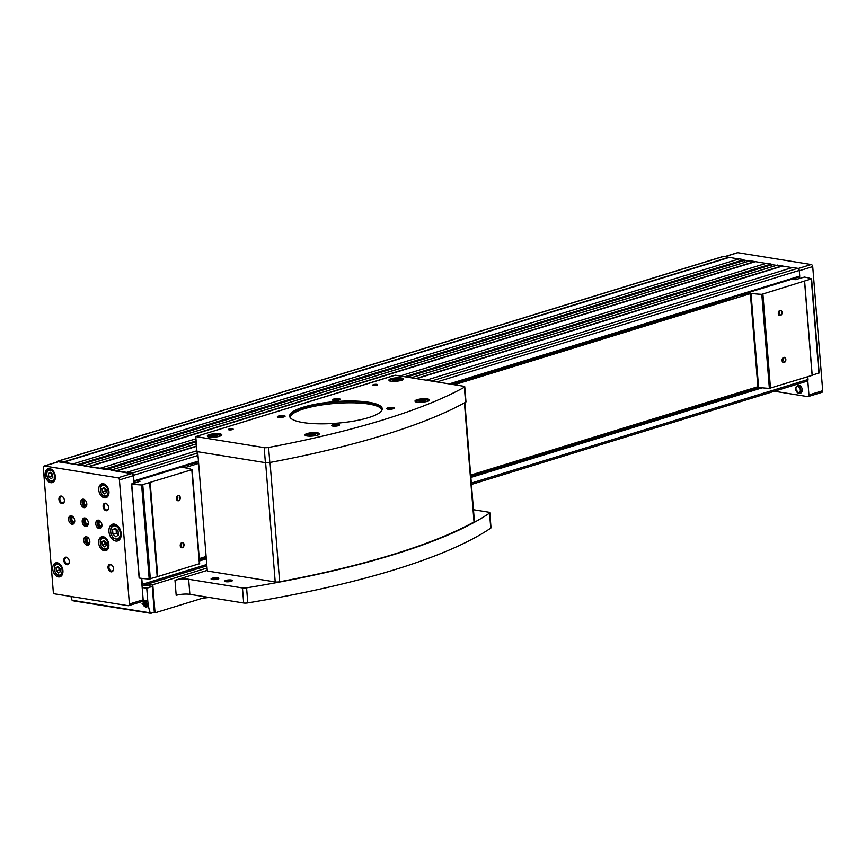 <?xml version="1.0" encoding="UTF-8"?>
<svg xmlns="http://www.w3.org/2000/svg" width="866" height="866" viewBox="0 0 866 866"><rect width="100%" height="100%" fill="white"/><g stroke="black" fill="none" stroke-linecap="round" stroke-linejoin="round"><path stroke-width="1.3" d="M806.831 381.159A1.938 1.299 -107.1 0 0 807.242 381.127A1.938 1.299 -107.1 0 0 807.794 380.683A1.938 1.299 -107.1 0 0 808.032 379.492L807.816 376.732M450.601 384.136L799.112 276.914A0.974 0.649 -107.1 0 0 799.719 276.081L799.264 270.441A1.938 1.299 -107.1 0 0 797.748 268.341L792.552 267.497L426.234 380.206M792.152 267.626L777.224 265.158M771.801 266.793L771.108 264.043L766.388 263.286L400.07 375.985M765.988 263.405L750.043 260.774M744.619 262.409L743.926 259.659L739.196 258.902L73.188 463.895L57.881 461.242A1.938 1.299 -107.1 0 0 57.47 461.264A1.938 1.299 -107.1 0 0 56.745 462.13M738.806 259.021L723.673 256.401A1.938 1.299 -107.1 0 0 723.251 256.423A1.938 1.299 -107.1 0 0 722.894 256.639M141.948 601.459A1.938 1.299 -107.1 0 0 142.37 601.426A1.938 1.299 -107.1 0 0 143.161 599.792L142.002 585.524A1.938 1.299 -107.1 0 0 142.251 584.333L141.797 578.694A0.974 0.649 -107.1 0 0 141.732 578.38M142.002 585.524L141.429 578.347M133.775 483.217L133.656 481.68A0.974 0.649 -107.1 0 0 133.927 480.922L133.472 475.282A1.938 1.299 -107.1 0 0 131.957 473.182L58.26 461.773A1.938 1.299 -107.1 0 0 57.849 461.795A1.938 1.299 -107.1 0 0 57.481 462.011M105.814 469.437L84.11 465.93M133.656 481.68L133.169 475.694A1.938 1.299 -107.1 0 0 131.664 473.594L111.292 470.314M78.633 465.053L73.415 463.743M728.88 257.234L63.088 462.076M755.044 261.456L89.252 466.298M195.705 438.867L100.597 468.127M782.225 265.84L415.907 378.539M196.528 446.033L116.434 470.682M196.907 450.764L126.761 472.338M135.02 482.827L134.901 481.323M795.313 279.675L795.183 278.17M782.474 266.068L416.546 378.648M196.56 446.336L116.683 470.909M755.293 261.684L89.501 466.525M729.129 257.462L63.337 462.303M129.402 604.024L119.411 479.926A1.938 1.299 -107.1 0 0 117.906 477.826L44.512 466.005A1.938 1.299 -107.1 0 0 44.09 466.027A1.938 1.299 -107.1 0 0 43.3 467.662L53.281 591.759A1.938 1.299 -107.1 0 0 54.796 593.86L128.19 605.691A1.938 1.299 -107.1 0 0 128.612 605.659A1.938 1.299 -107.1 0 0 129.402 604.024L143.161 599.792M108.954 491.607A7.274 4.882 72.9 0 1 105.988 497.733A7.274 4.882 72.9 0 1 99.189 492.213A7.274 4.882 72.9 0 1 101.712 483.834A7.274 4.882 72.9 0 1 108.954 491.607M62.926 570.672A7.274 4.882 72.9 0 1 59.971 576.799A7.274 4.882 72.9 0 1 53.162 571.279A7.274 4.882 72.9 0 1 55.684 562.9A7.274 4.882 72.9 0 1 62.926 570.672M108.856 544.573A7.274 4.882 72.9 0 1 105.89 550.7A7.274 4.882 72.9 0 1 99.092 545.19A7.274 4.882 72.9 0 1 101.614 536.801A7.274 4.882 72.9 0 1 108.856 544.573M55.348 476.473A7.274 4.882 72.9 0 1 52.382 482.6A7.274 4.882 72.9 0 1 45.584 477.079A7.274 4.882 72.9 0 1 48.106 468.701A7.274 4.882 72.9 0 1 55.348 476.473M121.186 533.575A8.725 5.856 72.9 0 1 117.635 540.925A8.725 5.856 72.9 0 1 109.473 534.3A8.725 5.856 72.9 0 1 112.493 524.244A8.725 5.856 72.9 0 1 121.186 533.575M69.291 561.395A3.875 2.598 72.9 0 1 69.302 561.861A3.875 2.598 72.9 0 1 65.913 564.34A3.875 2.598 72.9 0 1 64.127 558.527A3.875 2.598 72.9 0 1 68.327 558.678A3.875 2.598 72.9 0 1 69.291 561.395M113.457 568.518A3.875 2.598 72.9 0 1 113.478 568.973A3.875 2.598 72.9 0 1 110.09 571.463A3.875 2.598 72.9 0 1 108.304 565.65A3.875 2.598 72.9 0 1 112.504 565.801A3.875 2.598 72.9 0 1 113.457 568.518M108.542 507.411A3.875 2.598 72.9 0 1 108.564 507.866A3.875 2.598 72.9 0 1 105.176 510.345A3.875 2.598 72.9 0 1 103.39 504.542A3.875 2.598 72.9 0 1 107.579 504.694A3.875 2.598 72.9 0 1 108.542 507.411M64.376 500.288A3.875 2.598 72.9 0 1 64.387 500.743A3.875 2.598 72.9 0 1 60.999 503.233A3.875 2.598 72.9 0 1 59.213 497.42A3.875 2.598 72.9 0 1 63.413 497.571A3.875 2.598 72.9 0 1 64.376 500.288M74.714 520.509A4.362 2.923 72.9 0 1 72.95 524.19A4.362 2.923 72.9 0 1 68.869 520.877A4.362 2.923 72.9 0 1 70.373 515.855A4.362 2.923 72.9 0 1 74.714 520.509M86.795 503.904A4.362 2.923 72.9 0 1 85.02 507.584A4.362 2.923 72.9 0 1 80.939 504.272A4.362 2.923 72.9 0 1 82.454 499.238A4.362 2.923 72.9 0 1 86.795 503.904M101.907 524.893A4.362 2.923 72.9 0 1 100.131 528.574A4.362 2.923 72.9 0 1 96.05 525.261A4.362 2.923 72.9 0 1 97.566 520.228A4.362 2.923 72.9 0 1 101.907 524.893M89.826 541.51A4.362 2.923 72.9 0 1 88.051 545.19A4.362 2.923 72.9 0 1 83.97 541.878A4.362 2.923 72.9 0 1 85.485 536.844A4.362 2.923 72.9 0 1 89.826 541.51M88.31 522.707A4.362 2.923 72.9 0 1 86.535 526.387A4.362 2.923 72.9 0 1 82.454 523.075A4.362 2.923 72.9 0 1 83.97 518.041A4.362 2.923 72.9 0 1 88.31 522.707M799.567 278.376L799.437 276.839M776.434 265.364L771.606 264.585M749.252 260.991L744.424 260.211M774.388 391.237L807.74 396.617A1.938 1.299 -107.1 0 0 808.151 396.585A1.938 1.299 -107.1 0 0 808.941 394.95L807.794 380.683M821.488 392.385A1.938 1.299 -107.1 0 0 821.91 392.352A1.938 1.299 -107.1 0 0 822.7 390.718L812.719 266.62A1.938 1.299 -107.1 0 0 811.204 264.52L737.81 252.688A1.938 1.299 -107.1 0 0 737.388 252.72A1.938 1.299 -107.1 0 0 737.031 252.937M800.097 393.196A4.049 2.717 -107.1 0 0 802.024 388.444A4.049 2.717 -107.1 0 0 797.759 385.597L796.796 386.236A3.724 2.49 -107.1 0 0 795.724 389.159A3.724 2.49 -107.1 0 0 798.939 393.207A3.724 2.49 -107.1 0 0 800.704 388.845A3.724 2.49 -107.1 0 0 796.796 386.236L795.638 389.235L798.939 393.207L800.097 393.196M87.217 526.019A4.362 2.923 72.9 0 1 83.905 522.631A4.362 2.923 72.9 0 1 84.738 517.955M88.256 524.049A2.912 1.949 72.9 0 1 84.836 522.339A2.912 1.949 72.9 0 1 86.697 519.005M88.321 523.562A2.382 1.602 72.9 0 1 87.769 523.93A2.382 1.602 72.9 0 1 85.539 522.122A2.382 1.602 72.9 0 1 86.373 519.373A2.382 1.602 72.9 0 1 87.022 519.373M88.733 544.822A4.362 2.923 72.9 0 1 85.409 541.434A4.362 2.923 72.9 0 1 86.243 536.758M89.772 542.852A2.912 1.949 72.9 0 1 86.351 541.142A2.912 1.949 72.9 0 1 88.213 537.808M89.826 542.365A2.382 1.602 72.9 0 1 89.285 542.733A2.382 1.602 72.9 0 1 87.055 540.925A2.382 1.602 72.9 0 1 87.877 538.176A2.382 1.602 72.9 0 1 88.538 538.176M100.802 528.206A4.362 2.923 72.9 0 1 97.49 524.818A4.362 2.923 72.9 0 1 98.323 520.152M101.852 526.247A2.912 1.949 72.9 0 1 98.421 524.536A2.912 1.949 72.9 0 1 100.294 521.191M101.907 525.749A2.382 1.602 72.9 0 1 101.365 526.127A2.382 1.602 72.9 0 1 99.135 524.309A2.382 1.602 72.9 0 1 99.958 521.559A2.382 1.602 72.9 0 1 100.618 521.559M85.702 507.216A4.362 2.923 72.9 0 1 82.389 503.828A4.362 2.923 72.9 0 1 83.223 499.162M86.741 505.246A2.912 1.949 72.9 0 1 83.32 503.536A2.912 1.949 72.9 0 1 85.193 500.202M86.806 504.759A2.382 1.602 72.9 0 1 86.254 505.127A2.382 1.602 72.9 0 1 84.024 503.319A2.382 1.602 72.9 0 1 84.857 500.57A2.382 1.602 72.9 0 1 85.517 500.57M73.621 523.833A4.362 2.923 72.9 0 1 70.308 520.434A4.362 2.923 72.9 0 1 71.142 515.768M74.66 521.862A2.912 1.949 72.9 0 1 71.239 520.152A2.912 1.949 72.9 0 1 73.112 516.807M74.725 521.375A2.382 1.602 72.9 0 1 74.184 521.743A2.382 1.602 72.9 0 1 71.954 519.936A2.382 1.602 72.9 0 1 72.776 517.186A2.382 1.602 72.9 0 1 73.437 517.186M64.387 500.591A3.226 2.165 72.9 0 1 63.066 502.789A3.226 2.165 72.9 0 1 60.057 500.342A3.226 2.165 72.9 0 1 61.172 496.629A3.226 2.165 72.9 0 1 63.499 497.701M108.564 507.714A3.226 2.165 72.9 0 1 107.243 509.912A3.226 2.165 72.9 0 1 104.223 507.465A3.226 2.165 72.9 0 1 105.349 503.741A3.226 2.165 72.9 0 1 107.665 504.813M113.478 568.821A3.226 2.165 72.9 0 1 112.158 571.019A3.226 2.165 72.9 0 1 109.148 568.572A3.226 2.165 72.9 0 1 110.263 564.848A3.226 2.165 72.9 0 1 112.591 565.931M69.302 561.698A3.226 2.165 72.9 0 1 67.981 563.896A3.226 2.165 72.9 0 1 64.972 561.449A3.226 2.165 72.9 0 1 66.087 557.736A3.226 2.165 72.9 0 1 68.414 558.808M115.828 536.801L118.371 535.069L118.025 530.728L115.124 528.119L112.58 529.851L112.937 534.192L115.828 536.801M115.914 528.823L112.58 529.851M116.033 528.931L116.369 533.131L112.937 534.192M116.369 533.131L118.361 534.928M50.921 478.779L52.826 477.48L52.566 474.222L50.401 472.262L48.496 473.561L48.756 476.82L50.921 478.779M104.429 546.879L106.334 545.58L106.074 542.322L103.909 540.373L101.993 541.672L102.264 544.93L104.429 546.879M58.498 572.978L60.414 571.679L60.144 568.421L57.979 566.461L56.073 567.771L56.333 571.019L58.498 572.978M104.526 493.912L106.431 492.613L106.172 489.355L104.007 487.396L102.101 488.695L102.361 491.953L104.526 493.912M50.986 472.793L48.496 473.561M51.267 473.053L51.505 475.975L48.756 476.82M51.505 475.975L52.804 477.144M104.591 487.926L102.101 488.695M104.873 488.186L105.111 491.109L102.361 491.953M105.111 491.109L106.41 492.278M58.563 567.003L56.073 567.771M58.845 567.252L59.083 570.174L56.333 571.019M59.083 570.174L60.382 571.343M104.494 540.904L101.993 541.672M104.775 541.153L105.013 544.075L102.264 544.93M105.013 544.075L106.312 545.255M184.025 544.562A2.663 1.884 -80.8 0 1 182.141 547.777A2.663 1.884 -80.8 0 1 180.236 545.169A2.663 1.884 -80.8 0 1 180.345 544.53A2.663 1.884 -80.8 0 1 182.358 542.495A2.663 1.884 -80.8 0 1 184.025 544.562M180.236 497.56A2.663 1.884 -80.8 0 1 178.353 500.775A2.663 1.884 -80.8 0 1 176.458 498.166A2.663 1.884 -80.8 0 1 176.556 497.528A2.663 1.884 -80.8 0 1 178.58 495.493A2.663 1.884 -80.8 0 1 180.236 497.56M180.972 467.142L184.274 467.672A41.709 9.721 175.4 0 1 192.014 469.632L141.634 484.971A41.709 9.721 175.4 0 1 131.729 484.04L140.054 481.28M199.57 563.647L157.201 576.745L149.634 482.73M157.201 576.745L149.19 578.986A41.709 9.721 175.4 0 1 139.296 578.044L139.285 577.86M140.054 481.182L136.958 480.684M791.74 279.231L795.248 279.696L804.395 277.077A41.709 9.721 175.4 0 1 811.485 278.874L761.799 294.332A41.709 9.721 175.4 0 1 751.028 293.303L747.715 292.773M812.124 375.4L804.557 281.396L812.211 375.346L769.365 388.347A41.709 9.721 175.4 0 1 758.584 387.319L756.884 387.048M785.841 359.401A2.663 1.884 -80.8 0 1 783.957 362.616A2.663 1.884 -80.8 0 1 782.063 360.007A2.663 1.884 -80.8 0 1 782.16 359.368A2.663 1.884 -80.8 0 1 784.185 357.333A2.663 1.884 -80.8 0 1 785.841 359.401M782.063 312.399A2.663 1.884 -80.8 0 1 780.179 315.614A2.663 1.884 -80.8 0 1 778.285 313.005A2.663 1.884 -80.8 0 1 778.382 312.355A2.663 1.884 -80.8 0 1 780.396 310.331A2.663 1.884 -80.8 0 1 782.063 312.399M470.682 475.098L757.869 386.734L750.378 293.661L747.185 293.152A2.425 0.563 175.4 0 0 746.2 293.238M819.052 372.889L812.2 375.227M182.206 466.763A2.425 0.563 175.4 0 1 184.555 466.731L184.902 466.622A2.425 0.563 175.4 0 1 184.209 466.298A2.425 0.563 175.4 0 1 184.296 466.125M750.378 293.661L454.369 384.742M198.639 463.418L184.62 467.727M206.119 556.492L199.256 558.602M742.422 294.408A2.425 0.563 175.4 0 1 744.771 294.375L745.117 294.267A2.425 0.563 175.4 0 1 744.414 293.931A2.425 0.563 175.4 0 1 744.511 293.758M738.633 295.566A2.425 0.563 175.4 0 1 740.982 295.533L741.328 295.436A2.425 0.563 175.4 0 1 740.636 295.1A2.425 0.563 175.4 0 1 740.722 294.927M734.855 296.735A2.425 0.563 175.4 0 1 737.204 296.702L737.551 296.594A2.425 0.563 175.4 0 1 736.847 296.259A2.425 0.563 175.4 0 1 736.944 296.085M731.066 297.893A2.425 0.563 175.4 0 1 733.415 297.861L733.762 297.763A2.425 0.563 175.4 0 1 733.069 297.428A2.425 0.563 175.4 0 1 733.156 297.255M727.288 299.062A2.425 0.563 175.4 0 1 729.637 299.03L729.984 298.922A2.425 0.563 175.4 0 1 729.28 298.586A2.425 0.563 175.4 0 1 729.378 298.413M723.511 300.221A2.425 0.563 175.4 0 1 725.86 300.188L726.195 300.091A2.425 0.563 175.4 0 1 725.502 299.755A2.425 0.563 175.4 0 1 725.589 299.582M719.722 301.39A2.425 0.563 175.4 0 1 722.071 301.357L722.417 301.249A2.425 0.563 175.4 0 1 721.714 300.913A2.425 0.563 175.4 0 1 721.811 300.74M452.193 384.385L718.628 302.418A2.425 0.563 175.4 0 1 717.936 302.082A2.425 0.563 175.4 0 1 718.022 301.909M193.562 463.267A2.425 0.563 175.4 0 1 195.911 463.245L196.246 463.137A2.425 0.563 175.4 0 1 195.554 462.801A2.425 0.563 175.4 0 1 195.64 462.628M197.34 462.108A2.425 0.563 175.4 0 1 198.52 462.011M189.773 464.436A2.425 0.563 175.4 0 1 192.122 464.403L192.469 464.295A2.425 0.563 175.4 0 1 191.765 463.96A2.425 0.563 175.4 0 1 191.862 463.797M185.995 465.594A2.425 0.563 175.4 0 1 188.344 465.572L188.68 465.464A2.425 0.563 175.4 0 1 187.987 465.129A2.425 0.563 175.4 0 1 188.074 464.955M176.556 497.539A2.425 1.71 -80.8 0 1 178.569 495.72A2.425 1.71 -80.8 0 1 179.901 497.582A2.425 1.71 -80.8 0 1 177.79 500.505A2.425 1.71 -80.8 0 1 176.458 498.156M177.443 496.056A2.425 1.71 -80.8 0 1 177.822 497.246A2.425 1.71 -80.8 0 1 176.837 499.834M176.491 498.87L176.783 496.922M180.334 544.541A2.425 1.71 -80.8 0 1 182.347 542.722A2.425 1.71 -80.8 0 1 183.679 544.595A2.425 1.71 -80.8 0 1 181.579 547.518A2.425 1.71 -80.8 0 1 180.236 545.158M181.232 543.069A2.425 1.71 -80.8 0 1 181.611 544.259A2.425 1.71 -80.8 0 1 180.626 546.847M180.312 546.1L180.68 543.718M180.409 544.313L181.081 544.422M778.382 312.377A2.425 1.71 -80.8 0 1 780.385 310.558A2.425 1.71 -80.8 0 1 781.727 312.42A2.425 1.71 -80.8 0 1 779.617 315.343A2.425 1.71 -80.8 0 1 778.285 312.983M779.27 310.894A2.425 1.71 -80.8 0 1 779.649 312.085A2.425 1.71 -80.8 0 1 778.664 314.672M778.35 313.936L778.718 311.554M778.447 312.139L779.119 312.247M782.16 359.379A2.425 1.71 -80.8 0 1 784.174 357.561A2.425 1.71 -80.8 0 1 785.505 359.433A2.425 1.71 -80.8 0 1 783.394 362.356A2.425 1.71 -80.8 0 1 782.063 359.996M783.048 357.907A2.425 1.71 -80.8 0 1 783.427 359.098A2.425 1.71 -80.8 0 1 782.442 361.674M782.139 360.938L782.496 358.556M782.225 359.152L782.907 359.26M489.81 512.726L491.022 527.773A3.875 0.898 175.4 0 1 490.762 528.13A419.956 97.836 175.4 0 1 247.784 602.888A3.875 0.898 175.4 0 1 243.682 602.996L189.86 594.314L188.658 579.278L242.469 587.949A3.875 0.898 175.4 0 0 246.583 587.852A419.956 97.836 175.4 0 0 489.55 513.094A3.875 0.898 175.4 0 0 489.81 512.726A3.875 0.898 175.4 0 0 488.695 512.196L473.475 509.738M207.245 570.369L174.975 580.296L176.188 595.343A9.699 2.262 175.4 0 1 189.86 594.314M314.607 434.212L315.451 434.905L313.07 435.641L309.833 435.674L308.989 434.981L314.607 434.212L314.683 435.143M424.654 400.352L425.498 401.045L423.117 401.781L419.891 401.813L419.036 401.12L424.654 400.352L424.73 401.283M398.577 379.384L399.421 380.077L397.039 380.813L393.814 380.845L392.958 380.152L398.577 379.384L398.652 380.315M216.998 435.252L217.842 435.944L215.461 436.67L212.224 436.713L211.38 436.02L216.998 435.252L217.074 436.183M153.336 612.554L155.046 612.825L152.784 584.723L148.021 583.955M152.784 584.723L207.05 568.02M142.067 603.515L146.289 607.553L145.336 600.625L147.783 601.015L146.755 588.274L152.243 586.401L154.321 612.251L150.944 613.29A0.974 0.682 -80.8 0 1 150.24 612.847A39.76 28.015 -80.8 0 1 147.783 601.015M72.798 600.69A0.974 0.682 -80.8 0 1 72.094 600.257A39.76 28.015 -80.8 0 1 70.947 596.457M155.046 612.825L206.498 596.999M144.265 585.113L152.243 586.401M143.15 600.268L143.442 600.311A3.875 2.598 72.9 0 1 143.529 600.29A3.875 2.598 72.9 0 1 145.336 600.625M146.376 604.782L146.246 603.158L145.152 602.173L144.2 602.823L144.33 604.457L145.423 605.431L146.376 604.782M145.412 602.411L144.2 602.823M145.304 602.487L145.434 604.111L144.33 604.457M145.434 604.111L146.257 604.858M174.975 580.296A9.699 2.262 175.4 0 1 188.658 579.278M217.691 577.828A3.875 0.898 -4.6 0 0 213.025 578.033A3.875 0.898 -4.6 0 0 211.207 579.192A3.875 0.898 -4.6 0 0 215.017 579.581A3.875 0.898 -4.6 0 0 218.719 578.585A3.875 0.898 -4.6 0 0 217.691 577.828M231.287 580.025A3.875 0.898 -4.6 0 0 226.611 580.231A3.875 0.898 -4.6 0 0 224.792 581.389A3.875 0.898 -4.6 0 0 228.602 581.768A3.875 0.898 -4.6 0 0 232.304 580.783A3.875 0.898 -4.6 0 0 231.287 580.025M464.858 402.658L474.416 521.538A3.875 0.898 175.4 0 1 474.027 521.981A418.982 97.609 175.4 0 1 279.642 581.79A3.875 0.898 175.4 0 1 275.215 581.941L207.288 570.997L197.697 451.738M464.761 386.766L465.973 401.813A3.875 0.898 175.4 0 1 465.572 402.257A419.956 97.836 175.4 0 1 269.813 462.487A3.875 0.898 175.4 0 1 265.397 462.65L196.983 451.619L195.77 436.583L395.232 375.205L463.646 386.236A3.875 0.898 175.4 0 1 464.761 386.766A3.875 0.898 175.4 0 1 464.371 387.221A419.956 97.836 175.4 0 1 268.601 447.451A3.875 0.898 175.4 0 1 264.184 447.603L195.77 436.583M232.478 428.789A2.425 0.563 -4.6 0 0 229.555 428.919A2.425 0.563 -4.6 0 0 228.418 429.644A2.425 0.563 -4.6 0 0 230.8 429.882A2.425 0.563 -4.6 0 0 233.116 429.265A2.425 0.563 -4.6 0 0 232.478 428.789M376.916 384.352A2.425 0.563 -4.6 0 0 373.993 384.482A2.425 0.563 -4.6 0 0 372.856 385.208A2.425 0.563 -4.6 0 0 375.238 385.446A2.425 0.563 -4.6 0 0 377.554 384.829A2.425 0.563 -4.6 0 0 376.916 384.352M401.304 377.966A7.274 1.7 -4.6 0 0 393.326 378.193A7.274 1.7 -4.6 0 0 388.899 380.131A7.274 1.7 -4.6 0 0 396.282 381.235A7.274 1.7 -4.6 0 0 403.394 378.962A7.274 1.7 -4.6 0 0 401.304 377.966M427.382 398.934A7.274 1.7 -4.6 0 0 419.404 399.172A7.274 1.7 -4.6 0 0 414.976 401.099A7.274 1.7 -4.6 0 0 422.359 402.214A7.274 1.7 -4.6 0 0 429.471 399.94A7.274 1.7 -4.6 0 0 427.382 398.934M317.335 432.794A7.274 1.7 -4.6 0 0 309.357 433.022A7.274 1.7 -4.6 0 0 304.929 434.959A7.274 1.7 -4.6 0 0 312.312 436.063A7.274 1.7 -4.6 0 0 319.424 433.79A7.274 1.7 -4.6 0 0 317.335 432.794M219.726 433.834A7.274 1.7 -4.6 0 0 211.748 434.061A7.274 1.7 -4.6 0 0 207.32 435.999A7.274 1.7 -4.6 0 0 214.703 437.103A7.274 1.7 -4.6 0 0 221.815 434.829A7.274 1.7 -4.6 0 0 219.726 433.834M368.884 402.279A46.461 10.825 -4.6 0 0 312.918 404.736A46.461 10.825 -4.6 0 0 291.192 418.614A46.461 10.825 -4.6 0 0 336.809 423.203A46.461 10.825 -4.6 0 0 381.105 411.382A46.461 10.825 -4.6 0 0 368.884 402.279M283.994 415.648A3.875 0.898 -4.6 0 0 279.317 415.853A3.875 0.898 -4.6 0 0 277.51 417.011A3.875 0.898 -4.6 0 0 281.309 417.39A3.875 0.898 -4.6 0 0 285.011 416.405A3.875 0.898 -4.6 0 0 283.994 415.648M339.017 398.717A3.875 0.898 -4.6 0 0 334.341 398.923A3.875 0.898 -4.6 0 0 332.533 400.081A3.875 0.898 -4.6 0 0 336.344 400.471A3.875 0.898 -4.6 0 0 340.035 399.475A3.875 0.898 -4.6 0 0 339.017 398.717M393.38 407.485A3.875 0.898 -4.6 0 0 388.715 407.691A3.875 0.898 -4.6 0 0 386.896 408.849A3.875 0.898 -4.6 0 0 390.707 409.228A3.875 0.898 -4.6 0 0 394.409 408.243A3.875 0.898 -4.6 0 0 393.38 407.485M338.357 424.405A3.875 0.898 -4.6 0 0 333.691 424.621A3.875 0.898 -4.6 0 0 331.873 425.78A3.875 0.898 -4.6 0 0 335.683 426.159A3.875 0.898 -4.6 0 0 339.385 425.174A3.875 0.898 -4.6 0 0 338.357 424.405M231.742 581.129A3.226 0.747 -4.6 0 0 230.876 580.805A3.226 0.747 -4.6 0 0 227.585 580.87A3.226 0.747 -4.6 0 0 225.409 581.638M218.156 578.943A3.226 0.747 -4.6 0 0 217.279 578.607A3.226 0.747 -4.6 0 0 213.989 578.672A3.226 0.747 -4.6 0 0 211.813 579.451M338.822 425.52A3.226 0.747 -4.6 0 0 337.946 425.184A3.226 0.747 -4.6 0 0 334.655 425.249A3.226 0.747 -4.6 0 0 332.479 426.029M393.846 408.59A3.226 0.747 -4.6 0 0 392.969 408.265A3.226 0.747 -4.6 0 0 389.678 408.33A3.226 0.747 -4.6 0 0 387.503 409.098M339.483 399.821A3.226 0.747 -4.6 0 0 338.606 399.497A3.226 0.747 -4.6 0 0 335.315 399.562A3.226 0.747 -4.6 0 0 333.139 400.341M284.459 416.752A3.226 0.747 -4.6 0 0 283.583 416.427A3.226 0.747 -4.6 0 0 280.292 416.492A3.226 0.747 -4.6 0 0 278.116 417.26M380.921 411.567A46.071 10.728 -4.6 0 0 381.884 409.088A46.071 10.728 -4.6 0 0 368.635 402.733A46.071 10.728 -4.6 0 0 318.125 404.227A46.071 10.728 -4.6 0 0 290.045 416.481A46.071 10.728 -4.6 0 0 291.398 418.776M213.88 436.691L213.761 435.284M395.459 380.824L395.34 379.416M421.536 401.802L421.417 400.384M311.489 435.652L311.37 434.245M377.186 385.045L373.257 385.37M232.748 429.482L228.819 429.807M198.184 457.789L197.545 457.389L197.091 451.641M195.933 436.529L393.684 375.573M381.852 409.759A46.071 10.728 -4.6 0 0 352.061 402.798A46.071 10.728 -4.6 0 0 303.793 408.904A46.071 10.728 -4.6 0 0 290.186 417.131M799.264 270.441L436.897 381.928M197.405 455.613L133.472 475.282M799.719 276.081L449.227 383.909M198.444 461.069L133.927 480.922M723.673 256.401L57.881 461.242M743.926 259.659L78.135 464.512M750.313 260.698L84.522 465.54M771.108 264.043L404.79 376.753M196.127 440.956L105.327 468.885M777.495 265.072L411.177 377.782M196.355 443.879L111.714 469.913M797.748 268.341L431.43 381.04M197.21 453.113L131.957 473.182M198.498 461.697L133.71 481.637M808.032 379.492L471.331 483.087M206.768 564.491L142.251 584.333M762.221 387.806L470.877 477.447M206.314 558.841L199.451 560.952M142.522 578.477L141.797 578.694M759.298 387.427L470.779 476.192M206.216 557.596L199.353 559.707M771.638 264.779L406.706 377.056M196.192 441.822L106.247 469.502M744.457 260.395L79.066 465.118M119.411 479.926L133.169 475.694M117.906 477.826L131.664 473.594M44.512 466.005L58.26 461.773M822.7 390.718L808.941 394.95M812.719 266.62L799.286 270.755M811.204 264.52L798.214 268.514M737.81 252.688L725.048 256.617M120.591 537.959A7.762 5.207 72.9 0 1 118.447 539.659L119.909 539.215M118.447 539.659L113.251 537.948L110.935 534.019C110.177 528.487 111.151 525.424 113.879 524.828A7.762 5.207 72.9 0 1 116.607 525.034M120.233 533.229A6.787 4.546 72.9 0 1 113.554 537.775A6.787 4.546 72.9 0 1 112.645 526.376A6.787 4.546 72.9 0 1 120.233 533.229M55.056 479.558A6.3 4.222 72.9 0 1 53.064 481.377L54.428 480.955M53.064 481.377C50.542 481.593 48.788 480.684 47.825 478.671C46.006 473.15 46.515 470.032 49.362 469.329A6.3 4.222 72.9 0 1 52.025 469.708M54.536 476.148A5.532 3.702 72.9 0 1 49.102 479.851A5.532 3.702 72.9 0 1 48.355 470.563A5.532 3.702 72.9 0 1 54.536 476.148M108.564 547.669A6.3 4.222 72.9 0 1 106.572 549.477L107.936 549.066M106.572 549.477C104.05 549.693 102.296 548.795 101.333 546.771C99.514 541.25 100.023 538.143 102.87 537.429A6.3 4.222 72.9 0 1 105.533 537.818M108.044 544.249A5.532 3.702 72.9 0 1 102.61 547.951A5.532 3.702 72.9 0 1 101.863 538.674A5.532 3.702 72.9 0 1 108.044 544.249M62.633 573.768A6.3 4.222 72.9 0 1 60.642 575.576L62.006 575.165M60.642 575.576C58.119 575.793 56.377 574.894 55.402 572.87C53.584 567.349 54.093 564.231 56.94 563.528A6.3 4.222 72.9 0 1 59.602 563.907M62.114 570.348A5.532 3.702 72.9 0 1 56.68 574.05A5.532 3.702 72.9 0 1 55.933 564.773A5.532 3.702 72.9 0 1 62.114 570.348M108.661 494.692A6.3 4.222 72.9 0 1 106.67 496.51L108.034 496.088M106.67 496.51C104.147 496.727 102.404 495.828 101.43 493.804C99.612 488.283 100.12 485.166 102.967 484.462A6.3 4.222 72.9 0 1 105.63 484.841M108.142 491.282A5.532 3.702 72.9 0 1 102.708 494.984A5.532 3.702 72.9 0 1 101.961 485.707A5.532 3.702 72.9 0 1 108.142 491.282M157.753 576.734L150.186 482.719M199.386 563.928L191.819 469.913M157.341 576.767L149.775 482.752M150.327 578.856L142.76 484.852M149.19 578.986L141.634 484.971M139.296 578.044L131.729 484.04M770.48 388.217L762.914 294.202M769.365 388.347L761.799 294.332M758.584 387.319L751.028 293.303M818.868 373.17L811.301 279.155M795.778 389.299A3.248 2.176 -107.1 0 0 799.405 392.569A3.248 2.176 -107.1 0 0 798.972 387.124A3.248 2.176 -107.1 0 0 795.778 389.299M317.411 435.154A5.824 1.353 -4.6 0 0 316.35 433.671A5.824 1.353 -4.6 0 0 308.751 434.115A5.824 1.353 -4.6 0 0 307.138 435.988M427.458 401.304A5.824 1.353 -4.6 0 0 426.397 399.811A5.824 1.353 -4.6 0 0 418.798 400.254A5.824 1.353 -4.6 0 0 417.185 402.127M401.38 380.326A5.824 1.353 -4.6 0 0 400.319 378.843A5.824 1.353 -4.6 0 0 392.72 379.286A5.824 1.353 -4.6 0 0 391.107 381.159M219.802 436.193A5.824 1.353 -4.6 0 0 218.741 434.71A5.824 1.353 -4.6 0 0 211.142 435.154A5.824 1.353 -4.6 0 0 209.529 437.016M72.094 600.257L150.24 612.847M142.165 587.538L146.755 588.274M142.154 587.289L146.884 588.046M146.635 602.022A3.009 2.013 -107.1 0 0 144.276 600.972A3.009 2.013 -107.1 0 0 143.182 603.461A3.009 2.013 -107.1 0 0 145.791 606.741A3.009 2.013 -107.1 0 0 147.263 603.385M143.972 605.637A3.399 2.273 -107.1 0 0 146.56 606.958A3.399 2.273 -107.1 0 0 147.393 606.373M144.947 600.409A3.399 2.273 -107.1 0 0 144.568 600.474A3.399 2.273 -107.1 0 0 143.171 603.028M490.762 528.13L489.55 513.094M247.784 602.888L246.583 587.852M243.682 602.996L242.469 587.949M464.436 402.885L474.027 521.981M270.04 462.444L279.642 581.79M265.624 462.682L275.215 581.941M465.572 402.257L464.371 387.221M269.813 462.487L268.601 447.451M265.397 462.65L264.184 447.603M198.162 457.486L197.545 457.389M196.073 440.307A2.663 1.884 -80.8 0 1 195.889 438.066A2.382 1.678 -80.8 0 0 195.792 438.672M196.863 450.179A2.663 1.884 -80.8 0 1 196.69 447.939A2.382 1.678 -80.8 0 0 196.593 448.545M208.609 597.345A5.824 1.353 175.4 0 1 203.402 597.951M799.318 276.893L450.71 384.147M198.498 461.751L133.656 481.702M777.354 265.083L411.101 377.771M196.355 443.836L111.562 469.924M750.173 260.698L84.381 465.551M723.251 256.423L57.47 461.264M807.242 381.127L471.44 484.451M206.877 565.844L142.024 585.795M44.09 466.027L57.849 461.795M128.612 605.659L142.37 601.426M737.388 252.72L724.82 256.585M821.91 392.352L808.151 396.585M113.879 524.828L115.351 524.385M49.362 469.329L50.715 468.907M102.87 537.429L104.223 537.017M56.94 563.528L58.303 563.106M102.967 484.462L104.321 484.04M139.123 577.968L131.556 483.953M199.678 563.734L192.111 469.718M812.211 375.346L804.644 281.331M819.149 372.986L811.594 278.971M72.56 600.712L150.716 613.312M147.22 606.763L146.56 606.958C144.146 606.622 142.987 605.431 143.074 603.407L144.871 600.376M208.37 436.951C206.487 435.944 209.983 435.197 218.849 434.7L220.938 435.944M305.979 435.923C304.096 434.905 307.592 434.158 316.458 433.66L318.547 434.905M416.026 402.062C414.143 401.055 417.639 400.298 426.505 399.811L428.594 401.045M389.949 381.094C388.065 380.077 391.562 379.33 400.428 378.832L402.517 380.077M196.084 440.437L195.868 437.828M196.874 450.309L196.669 447.7M202.482 598.233L209.269 597.443"/></g></svg>
